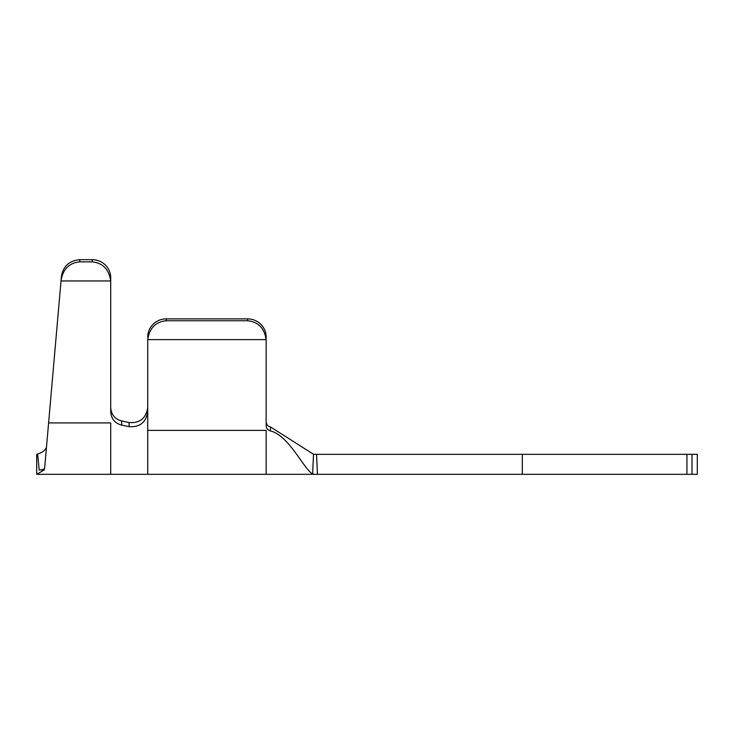 <?xml version="1.0" encoding="UTF-8"?>
<svg xmlns="http://www.w3.org/2000/svg" width="734" height="734" viewBox="0 0 734 734"><rect width="100%" height="100%" fill="white"/><g stroke="black" fill="none" stroke-linecap="round" stroke-linejoin="round"><path stroke-width="1.1" d="M46.462 447.364L44.664 467.888C44.288 469.237 42.462 469.944 39.196 470.008L44.499 469.778L39.196 470.008L37.654 454.025C42.352 452.493 45.297 450.281 46.462 447.364L48.6 422.912L110.715 422.912L110.715 474.32L314.262 474.32L312.611 473.88L313.519 454.273L270.672 427.041L270.222 430.858C289.159 435.363 303.968 469.595 312.611 473.88M61.06 280.535L61.436 276.195C63.28 266.112 69.427 260.607 79.878 259.68L79.685 261.873C69.216 262.919 63.014 269.139 61.06 280.535L48.6 422.912M61.436 276.195L61.023 280.948L110.678 280.948C108.99 269.341 102.833 262.974 92.209 261.873L92.209 259.68A18.506 18.056 0 0 1 110.715 277.727L110.715 282.113A18.506 18.056 180 0 0 110.678 280.948M147.727 337.071A18.506 18.176 0 0 1 166.233 318.886L166.233 320.749C155.608 321.85 149.452 328.135 147.763 339.622A18.506 18.176 180 0 0 147.727 340.796L147.727 398.278M147.727 340.796L147.727 411.581C146.075 422.344 139.9 427.362 129.212 426.647L128.973 422.527L121.55 420.903L121.789 425.142L129.212 426.647M166.233 318.886L247.652 318.886A18.506 18.176 0 0 1 266.148 337.071L266.148 425.839C266.341 428.436 267.699 430.106 270.222 430.858M266.148 337.071L266.148 421.894C266.396 424.674 267.91 426.39 270.672 427.041M147.727 426.647L147.727 407.526C146.02 418.408 139.763 423.408 128.973 422.527C139.754 423.426 146.002 418.417 147.727 407.526M314.262 454.337L697.3 454.337L697.3 474.32L686.932 474.32L686.932 454.337M316.556 454.337L317.455 474.32L686.932 474.32M317.455 474.32L314.262 474.32M147.727 411.581L147.727 474.32M266.148 340.796A18.506 18.176 180 0 0 266.112 339.622C264.423 328.135 258.267 321.85 247.652 320.749L247.652 318.886M147.763 339.622L266.112 339.622M166.233 320.749L247.652 320.749M121.789 425.142C114.926 423.38 111.238 418.912 110.715 411.756L110.715 282.113M110.715 277.727L110.715 407.563C111.201 414.6 114.816 419.05 121.55 420.903M44.499 469.778C43.976 475.806 43.976 475.806 44.499 469.778L36.7 474.32L36.7 454.337L37.654 454.025M79.685 261.873L92.209 261.873M79.878 259.68L92.209 259.68M522.305 454.337L522.305 474.32M691.997 454.337L691.997 474.32M147.727 430.372L266.148 430.372L266.148 474.32M36.7 474.32L110.715 474.32"/></g></svg>
